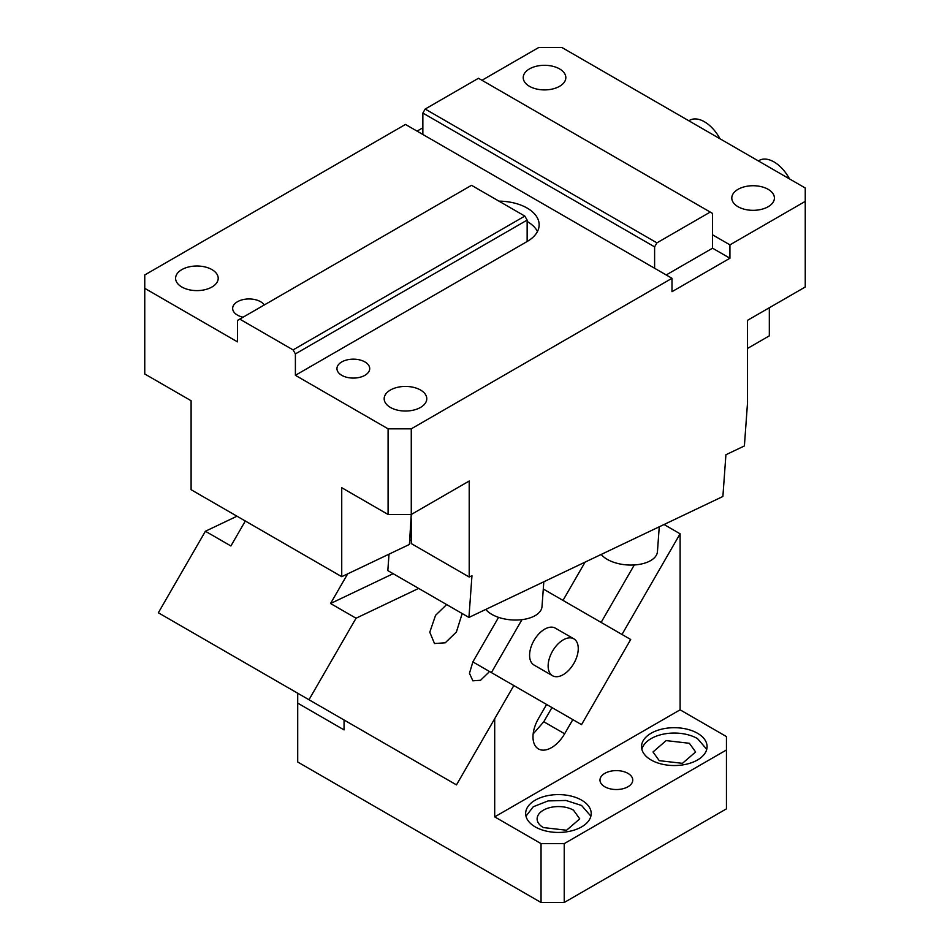 <?xml version="1.0" encoding="UTF-8"?>
<svg xmlns="http://www.w3.org/2000/svg" width="950" height="950" viewBox="0 0 950 950"><rect width="100%" height="100%" fill="white"/><g stroke="black" fill="none" stroke-linecap="round" stroke-linejoin="round"><path stroke-width="1.43" d="M393.146 573.693L330.553 603.511L347.664 573.871L389.013 554.171L387.826 570.617L468.932 617.441L722.891 496.482L725.919 454.741L744.396 445.942L747.519 402.812L747.508 320.34L805.244 287.007L805.244 187.993L561.913 47.5L538.733 47.5L481.959 80.287M712.547 234.816L729.932 244.862L729.932 258.234L712.547 248.199L712.547 213.417L710.232 212.076L656.925 242.856L654.609 246.869L422.857 113.062L422.857 134.472L405.472 124.438L144.756 274.966L144.756 373.979L191.104 400.734L191.104 489.713L341.739 576.686L409.402 544.457L411.267 514.472L469.205 481.021L469.205 577.018L471.96 575.712L468.932 617.441M422.857 113.062L425.173 109.048L478.479 78.268L710.232 212.076M656.925 242.856L425.173 109.048M469.205 577.018L411.267 543.566L411.267 518.831M411.267 540.669L409.747 539.79M388.087 514.472L388.087 428.83L411.267 428.83L411.267 514.472L388.087 514.472L341.739 487.706L341.739 576.686M559.586 68.911A21.304 12.302 180 0 1 565.832 77.603A21.304 12.302 180 0 1 552.674 88.968A21.304 12.302 180 0 1 529.459 86.308A21.304 12.302 180 0 1 523.224 77.603A21.304 12.302 180 0 1 536.37 66.239A21.304 12.302 180 0 1 559.586 68.911M768.17 189.335A21.304 12.302 180 0 1 774.404 198.027A21.304 12.302 180 0 1 761.259 209.392A21.304 12.302 180 0 1 738.043 206.72A21.304 12.302 180 0 1 731.797 198.027A21.304 12.302 180 0 1 744.954 186.663A21.304 12.302 180 0 1 768.17 189.335M388.087 428.83L295.391 375.309L295.391 353.911L293.075 349.897L239.768 319.117L237.453 320.459L237.453 341.858L144.756 288.337M729.932 258.234L671.994 291.686L671.994 278.303L422.857 134.472M243.058 317.217A16.387 9.464 180 0 1 237.453 315.103A16.387 9.464 180 0 1 232.655 308.418A16.387 9.464 180 0 1 242.773 299.678A16.387 9.464 180 0 1 260.632 301.72A16.387 9.464 180 0 1 264.29 304.962M341.739 375.309A16.387 9.464 180 0 1 336.941 368.624A16.387 9.464 180 0 1 347.059 359.884A16.387 9.464 180 0 1 364.919 361.938A16.387 9.464 180 0 1 369.716 368.624A16.387 9.464 180 0 1 359.599 377.364A16.387 9.464 180 0 1 341.739 375.309M181.83 287.007A21.304 12.302 180 0 1 175.596 278.303A21.304 12.302 180 0 1 188.741 266.95A21.304 12.302 180 0 1 211.957 269.61A21.304 12.302 180 0 1 218.203 278.303A21.304 12.302 180 0 1 205.046 289.667A21.304 12.302 180 0 1 181.83 287.007M390.414 407.431A21.304 12.302 180 0 1 384.168 398.727A21.304 12.302 180 0 1 397.326 387.363A21.304 12.302 180 0 1 420.541 390.034A21.304 12.302 180 0 1 426.776 398.727A21.304 12.302 180 0 1 413.63 410.091A21.304 12.302 180 0 1 390.414 407.431M239.768 319.117L471.521 185.309L524.827 216.089L527.143 220.103L527.143 241.514A40.969 23.655 0 0 0 539.149 224.782A40.969 23.655 0 0 0 527.143 208.062A40.969 23.655 0 0 0 498.928 201.139M293.075 349.897L524.827 216.089M537.474 231.479A40.969 23.655 0 0 0 527.143 221.445M747.508 348.448L769.322 335.849L769.322 307.741M543.816 581.78L542.011 606.599A29.497 15.485 -175.8 0 1 523.367 619.459A29.497 15.485 -175.8 0 1 491.815 614.365A29.497 15.485 -175.8 0 1 485.759 609.425M659.252 526.787L657.447 551.617A29.497 15.485 -175.8 0 1 638.804 564.478A29.497 15.485 -175.8 0 1 607.252 559.372A29.497 15.485 -175.8 0 1 601.196 554.444M688.845 120.781L689.688 120.306A29.497 17.029 60 0 1 704.437 121.766A29.497 17.029 60 0 1 719.981 138.759M758.373 160.93L759.216 160.443A29.497 17.029 60 0 1 773.965 161.904A29.497 17.029 60 0 1 789.509 178.909M527.143 220.103L295.391 353.911M295.391 375.309L527.143 241.514M712.547 248.199L666.199 274.966M805.244 201.376L729.932 244.862M671.994 278.303L411.267 428.83M654.609 246.869L654.609 268.268M422.857 127.787L417.062 131.124M533.152 733.946L543.78 721.739L551.962 707.572M601.124 622.416L634.291 564.965M546.606 704.472L538.424 718.639A26.22 15.141 -60 0 0 538.424 748.921A26.22 15.141 -60 0 0 551.534 747.626A26.22 15.141 -60 0 0 564.644 733.78L572.826 719.613M621.989 634.457L680.105 533.793L664.026 524.519M330.553 603.511L356.048 618.224L308.988 699.746L456.475 784.89L513.831 685.556L494.701 718.675L494.701 816.869L680.105 709.828L680.105 533.793M541.049 843.624L564.229 843.624L564.229 902.5L541.049 902.5L541.049 843.624L494.701 816.869M564.229 902.5L726.453 808.842L726.453 749.966L564.229 843.624M726.453 749.966L726.453 736.582L680.105 709.828M651.13 760A32.775 18.917 0 0 0 686.85 764.097A32.775 18.917 0 0 0 707.085 746.617A32.775 18.917 0 0 0 697.478 733.246A32.775 18.917 0 0 0 661.77 729.137A32.775 18.917 0 0 0 641.535 746.617A32.775 18.917 0 0 0 651.13 760M535.254 826.904A32.775 18.917 0 0 0 570.974 831.001A32.775 18.917 0 0 0 591.209 813.521A32.775 18.917 0 0 0 581.602 800.137A32.775 18.917 0 0 0 545.894 796.041A32.775 18.917 0 0 0 525.659 813.521A32.775 18.917 0 0 0 535.254 826.904M627.962 773.383A16.387 9.464 0 0 0 610.102 771.329A16.387 9.464 0 0 0 599.984 780.069A16.387 9.464 0 0 0 604.782 786.766A16.387 9.464 0 0 0 622.642 788.809A16.387 9.464 0 0 0 632.759 780.069A16.387 9.464 0 0 0 627.962 773.383M706.752 749.301L697.478 738.589A32.775 18.917 0 0 0 663.943 734.018A32.775 18.917 0 0 0 641.867 749.301M659.241 760.665L682.456 763.337L695.614 751.972L689.367 743.28L666.152 740.608L653.006 751.972L659.241 760.665M541.049 902.5L297.706 762.007L297.706 693.227M573.491 810.172A21.304 12.302 0 0 0 550.276 807.512A21.304 12.302 0 0 0 537.13 818.876A21.304 12.302 0 0 0 543.364 827.569L566.58 830.241L579.737 818.876L573.491 810.172M590.876 816.193L581.602 805.493L565.962 800.458L548.067 800.921L533.271 806.752L525.991 816.193M297.706 703.131L344.054 729.897L344.054 719.993M562.994 600.4L585.093 562.115M308.988 699.746L158.341 612.774L205.402 531.252L236.989 516.206M205.402 531.252L230.898 545.977L245.314 521.016M356.048 618.224L418.641 588.406M513.831 685.556L489.25 671.353A16.387 9.464 -60 0 1 488.502 672.576L480.546 680.283L472.863 680.818L469.466 673.312L472.863 661.901L581.531 724.636L630.693 639.492L543.293 589.024M498.572 617.357L472.863 661.901L489.25 671.353M446.642 604.58L435.551 615.339L429.78 632.213L434.506 643.542L445.277 642.794L456.404 631.999L462.187 613.546M410.258 532.772L411.267 533.366M521.966 619.661L491.399 672.6M552.544 675.735L534.007 665.036A21.304 12.302 -60 0 1 530.741 647.959A21.304 12.302 -60 0 1 544.659 629.185A21.304 12.302 -60 0 1 552.152 627.166A21.304 12.302 -60 0 1 555.311 628.128L573.847 638.839A21.304 12.302 120 0 0 570.701 637.877A21.304 12.302 120 0 0 551.237 653.624A21.304 12.302 120 0 0 552.544 675.735A21.304 12.302 120 0 0 555.691 676.697A21.304 12.302 120 0 0 575.154 660.951A21.304 12.302 120 0 0 573.847 638.839M564.644 733.78L543.78 721.739"/></g></svg>
